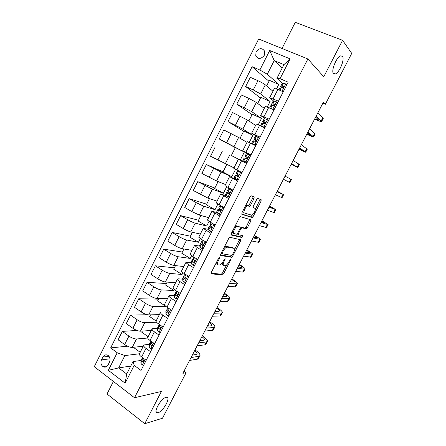 <?xml version="1.0" encoding="UTF-8"?>
<svg xmlns="http://www.w3.org/2000/svg" width="446" height="446" viewBox="0 0 446 446"><rect width="100%" height="100%" fill="white"/><g stroke="black" fill="none" stroke-linecap="round" stroke-linejoin="round"><path stroke-width="0.67" d="M219.36 257.637L218.445 258.49L211.276 272.445L211.242 273.822L222.482 274.926L223.608 273.738L230.532 260.33L230.493 259.382L228.82 261.947C227.672 264.032 226.479 265.292 225.241 265.721L223.931 265.632C222.888 265.236 222.955 263.776 224.121 261.261L225.035 259.488L225.074 258.524L223.273 261.139C222.108 263.257 220.887 264.534 219.616 264.98L218.245 264.885C217.163 264.478 217.213 262.989 218.395 260.425L219.326 258.624L219.36 257.637M333.508 73.618L335.269 73.98C339.389 72.865 345.014 59.134 342.461 56.313L340.605 55.884C336.395 57.06 330.798 71.154 333.508 73.618M158.057 412.723C163.392 411.485 171.548 396.238 166.297 397.302L166.007 397.358C160.783 398.311 152.342 413.899 157.628 412.812L158.057 412.723M256.088 51.831L255.736 55.845C258.251 59.435 261.111 59.24 264.322 55.259L264.701 51.312C262.192 47.644 259.321 47.817 256.088 51.831M254.042 198.503L254.17 196.959L251.332 195.833L250.072 196.954L241.938 212.792L241.832 214.314L252.163 217.548L253.194 216.438L261.038 201.241L261.178 199.741L257.721 198.448L256.706 199.546L253.289 206.169L253.166 207.674L254.817 208.26C256.511 208.661 253.78 214.788 251.728 215.195L244.575 213.026C242.78 212.67 245.529 206.364 247.681 205.924L249.559 206.314L250.596 205.193L254.042 198.503L252.815 197.846L253.116 196.541M113.39 381.436L107.023 393.996L144.749 423.7L161.391 391.449L134.514 397.732L307.879 58.967L323.774 76.751L342.578 40.313L351.732 53.386L325.329 104.286L323.322 102.301L182.893 373.308L186.11 372.678L184.003 371.167M144.749 423.7L162.478 418.242L186.11 372.678M230.013 237.311L228.72 238.499L220.703 254.108L220.647 255.525L231.608 257.281L232.706 256.115L240.444 241.13L240.539 239.725L230.013 237.311M231.279 233.52L239.357 217.804L240.439 216.656L250.825 219.8L250.708 221.255L247.368 227.722L246.153 228.854L241.871 227.739L240.807 228.882L238.56 233.241L238.465 234.685L242.786 235.739L241.972 237.523L231.201 234.997L231.279 233.52M236.865 226.668L237.094 226.222M108.083 364.928L109.521 362.068C110.569 359.381 110.09 357.174 108.088 355.44C105.992 354.297 104.264 354.838 102.898 357.062L101.471 359.9C100.417 362.648 100.924 364.878 103.004 366.595C105.061 367.655 106.756 367.097 108.083 364.928M134.514 397.732L94.268 366.69L258.669 39.008L307.879 58.967M130.728 366.066L118.642 367.9L126.703 373.988L133.008 361.589L134.196 365.363L141.014 370.431L288.144 82.181L280.038 78.691L276.921 78.39L283.912 64.637L274.206 60.584L267.293 74.242L278.778 84.422L269.44 80.364L266.619 85.922M134.196 365.363L125.136 383.175L108.333 370.331L117.203 352.747L124.886 355.573L139.447 353.773M127.444 346.196L110.669 347.891L117.203 352.747M110.669 347.891L252.107 66.683L259.856 70.016L269.713 50.487L290.117 58.878L280.038 78.691M342.578 40.313L295.28 22.3L282.023 48.48M322.854 103.216L325.329 104.286M124.886 355.573L118.642 367.9L108.333 370.331M264.539 123.085L264.227 123.698M255.764 140.289L255.207 141.388M248.723 154.099L248.461 154.611M247.045 157.393L246.242 158.966M244.887 161.625L244.542 162.299M239.848 171.504L239.692 171.816M238.186 174.765L237.545 176.019M229.328 192.142L228.932 192.912M220.519 209.414L220.369 209.709M282.101 68.199L274.206 60.584L269.713 50.487M276.509 88.877L278.778 84.422M260.492 98.014L245.651 86.507L250.278 77.314L257.939 80.681C261.178 82.164 263.631 83.541 265.303 84.818L272.969 91.257M245.651 86.507L253.267 89.925L260.642 94.011L270.092 101.487L260.849 97.312L257.71 103.489M267.36 106.856L270.092 101.487M252.051 114.655L236.787 104.102L241.392 94.965L248.974 98.432L256.355 102.474L264.261 108.384M236.787 104.102L251.722 111.617L261.456 118.446L252.302 114.159L248.857 120.955M258.262 124.729L261.456 118.446M243.661 131.202L227.984 121.591L232.556 112.509L247.458 120.03L255.603 125.41M227.984 121.591L242.853 129.111L252.876 135.311L243.806 130.912L240.054 138.31M249.219 142.491L252.876 135.311M235.321 147.654L219.226 138.974L223.775 129.948L238.616 137.474L246.989 142.335M219.226 138.974L244.341 152.075L235.36 147.565L231.323 155.531L240.26 160.092L244.341 152.075M231.329 155.515L240.26 160.092M215.044 147.286L210.523 156.256L233.999 167.88M223.056 171.833L206.37 164.518L221.093 172.061L231.797 176.716L235.583 169.285M206.37 164.518L201.876 173.438L216.572 180.987L225.514 184.56M214.833 188.056L197.74 181.645L212.407 189.199L223.385 193.246L226.68 186.774M197.74 181.645L193.274 190.514L207.914 198.069L217.079 201.146M206.649 204.19L189.165 198.676L196.296 202.707L203.772 206.236L215.022 209.681L217.826 204.162M189.165 198.676L184.728 207.49L191.819 211.571L199.306 215.056L208.689 217.637M198.515 220.235L180.641 215.608L187.699 219.727C190.726 221.439 193.224 222.587 195.192 223.173L206.704 226.022L209.029 221.445M180.641 215.608L176.226 224.366L183.25 228.542C186.261 230.264 188.764 231.396 190.749 231.937L200.349 234.033M190.425 236.185L172.167 232.433L179.153 236.648C182.158 238.387 184.655 239.508 186.657 240.009L198.431 242.267L200.287 238.621M172.167 232.433L167.78 241.147L174.726 245.406C177.72 247.162 180.223 248.266 182.241 248.723L192.059 250.34M182.381 252.051L163.743 249.163L170.656 253.467C173.633 255.235 176.142 256.327 178.177 256.745L190.208 258.424L191.596 255.697M163.743 249.163L159.378 257.827L166.258 262.176C169.224 263.954 171.732 265.036 173.784 265.409L183.813 266.546M174.38 267.829L155.364 265.799L162.21 270.187C165.159 271.982 167.674 273.047 169.742 273.387L182.029 274.491L182.955 272.673M155.364 265.799L151.027 274.413L157.834 278.845C160.777 280.651 163.292 281.705 165.377 282L175.613 282.669M166.425 283.522L147.041 282.335L153.809 286.811C156.741 288.629 159.255 289.671 161.363 289.928L173.895 290.469L174.369 289.543M147.041 282.335L142.726 290.898L149.466 295.419C152.381 297.248 154.901 298.274 157.02 298.497L167.462 298.697M158.508 299.127L138.756 298.775L145.463 303.336C148.367 305.181 150.887 306.196 153.023 306.38L165.828 306.318M138.756 298.775L134.475 307.288L141.142 311.893C144.036 313.75 146.556 314.753 148.708 314.893L159.356 314.631M147.336 314.725L130.527 315.121L137.162 319.771C140.044 321.638 142.569 322.625 144.738 322.731L156.552 322.202M130.527 315.121L126.268 323.584L132.869 328.273C135.735 330.157 138.26 331.133 140.451 331.194L151.294 330.48M136.972 330.447L122.343 331.378L128.911 336.106C131.771 338.001 134.296 338.96 136.498 338.988L147.726 338.035M122.343 331.378L118.106 339.791L124.64 344.557C127.484 346.47 130.015 347.417 132.233 347.406L143.278 346.241M141.053 360.446L133.008 361.589M149.265 344.373L144.66 344.842L143.679 345.455C143.579 346.202 144.348 347.183 145.987 348.393L150.575 351.699M157.533 328.206L152.984 328.485L152.041 329.02C151.969 329.711 152.761 330.653 154.416 331.846L159.055 335.091M165.845 311.949L161.357 312.027L160.448 312.484C160.404 313.125 161.223 314.029 162.896 315.194L167.579 318.383M174.219 295.603L169.775 295.475L168.906 295.86C168.895 296.439 169.731 297.304 171.426 298.452L176.159 301.58M182.648 279.163L178.244 278.828L177.413 279.129C177.43 279.659 178.294 280.484 180.006 281.604L184.789 284.671M191.139 262.638L185.971 262.304C186.015 262.778 186.907 263.558 188.636 264.656L193.469 267.661M199.708 246.025L194.584 245.378L197.316 247.608L202.205 250.552M208.36 229.339L203.242 228.346L210.991 233.342M217.146 212.591L211.956 211.22L219.828 216.02M226.233 195.861L220.72 193.982L228.72 198.598M238.08 180.268L229.539 176.649L237.668 181.07M246.694 163.387L238.409 159.205L246.671 163.431M250.847 155.253L242.685 150.798L251.014 154.929M259.539 138.221L259.143 137.97L259.444 138.411M258.078 137.307L251.639 133.198L260.096 137.134M265.175 118.887L260.642 115.497L269.233 119.227M273.794 101.225L269.702 97.68L278.432 101.209M282.602 83.525L276.921 78.39M140.2 352.295L133.878 347.702L134.129 347.205M268.977 81.278L252.107 66.683M139.492 353.684L139.353 353.962C139.241 354.737 139.994 355.735 141.622 356.962L146.188 360.296M246.27 205.316L247.87 205.885M148.133 336.697L141.75 332.175L142.313 331.071M147.816 337.321L147.687 337.577C147.598 338.297 148.379 339.261 150.029 340.465L154.639 343.738M156.189 320.864L156.067 321.098C156.011 321.761 156.814 322.687 158.481 323.868L163.141 327.085M156.117 321.008L149.666 316.565L150.536 314.848M164.607 304.306L164.502 304.518C164.474 305.131 165.299 306.012 166.982 307.171L171.693 310.332M165.812 306.352L157.628 300.86L158.815 298.53M173.076 287.653L172.981 287.843C172.981 288.4 173.834 289.242 175.534 290.374L180.295 293.474M173.895 290.469L165.633 285.078L167.133 282.117M181.6 270.9L181.516 271.068C181.544 271.569 182.42 272.372 184.142 273.482L188.948 276.52M182.029 274.491L173.684 269.2L175.507 265.604M190.169 254.053L190.096 254.192C190.158 254.638 191.055 255.402 192.795 256.483L197.656 259.46M190.208 258.424L181.778 253.233L183.925 249.002M198.793 237.099L201.503 239.385L206.414 242.301M198.431 242.267L189.924 237.177L192.399 232.299M207.462 220.045L210.267 222.186L215.228 225.04M206.704 226.022L198.108 221.032L200.917 215.496M216.187 202.891L224.093 207.669M215.022 209.681L206.342 204.798L209.486 198.598M224.968 185.636L233.013 190.197M223.385 193.246L214.621 188.468L218.105 181.6M238.409 159.205L233.788 168.287L241.983 172.619M231.797 176.716L222.95 172.044L226.774 164.496M247.324 141.683L255.731 145.686M256.288 124.055L264.84 127.835M265.309 106.321L274.011 109.872M274.385 88.481L277.875 89.44L283.238 91.798M267.293 74.242L259.856 70.016M126.703 373.988L125.136 383.175M290.117 58.878L283.912 64.637M216.271 262.722L217.698 264.556M222.069 263.012L222.76 264.93L223.413 265.32M211.008 273.186L221.327 274.223L222.459 273.036L226.691 264.829M234.524 249.654L239.569 239.502M220.413 254.967L230.309 256.595L231.569 255.374M222.314 252.804L222.275 253.802L231.753 255.407L233.57 252.743C234.735 250.256 234.819 248.773 233.827 248.31L226.908 247.09C225.654 247.53 224.45 248.801 223.295 250.897L222.314 252.804L221.59 252.375M233.068 247.865L233.827 248.31M224.176 247.346L226.222 246.359L232.65 247.619M240.249 227.326L240.846 227.059L245.133 228.179L246.181 227.059L249.827 219.493M237.127 233.894L238.354 234.618M230.972 234.529L240.684 236.854L241.738 235.482M237.657 226.54L237.166 226.557C234.975 226.975 232.137 233.353 234.027 233.598L236.659 234.195L237.746 233.041L239.998 228.664L240.093 227.204L236.447 225.854L234.891 226.496M232.215 231.703L232.818 232.907M238.989 226.579L240.093 227.204M236.447 225.854L238.889 226.523M245.545 205.773L246.454 205.255L248.333 205.651L249.375 204.53L252.815 197.846M242.786 211.136L243.354 212.352M253.774 207.697L254.817 208.26M252.977 207.379L253.612 207.607M255.329 209.33L260.141 199.329M241.62 213.957L250.791 216.89L252.531 214.755M143.69 365.19L142.246 365.023L140.791 363.111L141.354 359.738M199.875 355.863L198.576 358.361L197.416 359.169L189.561 360.44M195.013 349.92L195.727 350.417C198.749 352.563 200.193 354.263 200.053 355.518L198.905 356.309L191.078 357.514M142.43 357.553L142.051 360.641L142.776 361.918C143.768 362.035 144.036 361.511 143.573 360.346L142.843 359.08L142.949 357.932M143.813 361.483L143.857 360.965M192.31 355.133L196.351 354.537L197.132 354.007C197.232 353.232 196.368 352.167 194.545 350.818M194.501 354.81L193.085 353.639M152.053 348.805L150.597 348.655L149.098 346.815L149.544 343.665M207.295 341.586L205.974 344.122L204.859 344.842L197.16 345.778M202.3 335.855L203.025 336.345C206.074 338.458 207.552 340.097 207.457 341.268L206.353 341.97L198.682 342.835M150.915 341.095L150.363 344.329L151.122 345.55C152.103 345.672 152.381 345.159 151.952 344L151.166 342.757L151.25 341.335M152.136 345.198L152.175 344.396M199.819 340.644L203.777 340.226L204.53 339.752C204.602 339.032 203.716 338.007 201.871 336.68M201.609 340.454L200.405 339.512M160.465 332.326L158.993 332.192L157.449 330.419L157.784 327.498M214.749 327.23L213.411 329.811L212.341 330.441L204.798 331.038M209.626 321.717L210.356 322.202C213.433 324.275 214.95 325.859 214.9 326.94L213.84 327.554L206.331 328.078M159.573 324.694L158.815 325.474L158.726 327.922L159.517 329.087C160.488 329.215 160.777 328.702 160.387 327.559L159.529 326.338L159.579 324.621M160.499 328.797L160.515 327.76M207.362 326.082L211.242 325.836L211.962 325.429C212.006 324.755 211.097 323.774 209.235 322.469M208.689 325.998L207.758 325.318M168.928 315.746L167.445 315.634L165.856 313.934L166.068 311.241M222.247 312.808L220.881 315.433L219.856 315.969L212.474 316.22M216.99 307.511L217.72 307.985C220.831 310.026 222.381 311.548 222.381 312.546L221.367 313.07L214.019 313.248M167.925 308.448L167.116 309.323L167.138 311.414L167.964 312.523C168.917 312.652 169.224 312.15 168.867 311.024L167.947 309.825L167.919 307.796M168.917 312.289L168.883 311.046M214.95 311.447L218.746 311.375L219.438 311.029C219.449 310.41 218.518 309.463 216.639 308.186M215.708 311.431L215.156 311.052M177.441 299.071L175.941 298.976L174.308 297.343L174.397 294.89M180.173 293.708L179.889 293.212M176.343 292.113L175.484 292.899L175.601 294.817L176.454 295.865C177.402 295.993 177.714 295.503 177.391 294.388L176.415 293.217L176.382 290.926M229.779 298.307L228.397 300.978L227.415 301.424L220.196 301.323M224.388 293.228L225.13 293.697C228.263 295.704 229.857 297.164 229.902 298.073L228.932 298.508L221.746 298.335M177.374 295.676L177.274 294.265M222.571 296.735L226.947 296.557C226.936 295.993 225.977 295.085 224.076 293.83M185.993 282.312L184.488 282.218L182.815 280.662L182.776 278.438M184.488 282.218L186.004 282.296M188.753 276.905L188.279 276.096M184.828 275.706L183.903 276.381L184.109 278.114L185.001 279.107C185.937 279.235 186.261 278.75 185.971 277.652L184.934 276.509L184.861 274.346M237.356 283.734L235.945 286.443L235.009 286.8L227.956 286.349M231.825 278.878L232.572 279.335C235.739 281.303 237.367 282.703 237.462 283.528L236.536 283.868L229.512 283.344M185.887 278.956L185.681 277.379M230.236 281.944L234.496 282.006C234.451 281.498 233.47 280.629 231.552 279.408M194.579 265.493L193.09 265.364L191.367 263.876L191.206 261.897M193.09 265.364L194.618 265.42M197.383 259.996L196.719 258.892M193.402 259.221L192.354 259.639L192.672 261.317L193.597 262.254C194.517 262.382 194.852 261.902 194.601 260.815L193.497 259.7L193.308 257.777M244.965 269.083L243.533 271.837L242.646 272.105L235.756 271.296M239.301 264.45L240.054 264.902C243.248 266.836 244.915 268.174 245.055 268.91L244.179 269.155L237.322 268.275M194.445 262.137L194.133 260.408M237.941 267.076L242.083 267.383C242.011 266.931 241.007 266.106 239.067 264.902M206.063 242.986L204.943 241.425M203.214 248.573L201.737 248.405L199.975 246.995L199.685 245.255M201.737 248.405L203.281 248.444M202.083 242.685L200.867 242.942L201.285 244.419L202.244 245.294C203.153 245.417 203.499 244.949 203.276 243.878L202.116 242.791L201.798 241.113M252.62 254.354L251.159 257.158L243.6 256.16M246.811 249.955L247.575 250.396C250.797 252.291 252.503 253.562 252.692 254.214L245.172 253.122M203.041 245.216L202.629 243.811L202.924 243.555M245.685 252.129L249.71 252.687L246.621 250.329M214.799 225.877L213.935 224.494L212.168 223.279M213.935 224.494L214.559 224.656M211.9 231.558L210.44 231.346L208.628 230.013L208.215 228.519M210.44 231.346L211.995 231.368M214.866 224.834L215.123 225.241M211.209 226.2L209.425 226.144L209.949 227.421L210.941 228.24C211.839 228.358 212.196 227.889 212.006 226.841L210.785 225.787L210.339 224.349M260.308 239.552L258.831 242.401L251.483 240.946M254.365 235.382L255.134 235.817C258.39 237.673 260.135 238.883 260.369 239.441L253.066 237.891M211.688 228.19L211.187 227.02L212.034 226.903M253.473 237.105L257.381 237.908L254.209 235.678M223.585 208.661L222.71 207.295L220.619 205.74M222.71 207.295L223.546 207.563L222.509 206.793M220.636 214.437L219.198 214.186L217.336 212.932L216.789 211.683M219.198 214.186L220.764 214.186M223.546 207.563L223.881 208.087M220.859 209.899C218.93 209.141 217.988 208.923 218.033 209.246L219.694 211.081C220.58 211.192 220.943 210.729 220.787 209.698L219.504 208.678L218.925 207.49M268.04 224.672L266.535 227.566L259.41 225.648M261.953 220.731L268.085 224.589L260.999 222.576M220.363 211.064L219.8 210.127L220.893 210.211M261.3 221.996L265.086 223.061L261.841 220.948M232.422 191.345L231.541 189.985L228.843 187.956M231.541 189.985L232.355 190.303L230.615 188.909M229.428 197.21L228.001 196.92L226.1 195.744L225.42 194.746M228.001 196.92L229.59 196.903M232.355 190.303L232.689 190.821M229.645 193.224L226.691 192.248L228.497 193.815C229.372 193.921 229.746 193.469 229.618 192.455L227.571 190.531M275.812 209.72L274.284 212.658L267.377 210.267M269.585 206.013L275.84 209.665L268.977 207.184M229.066 193.837L228.464 193.14L229.573 193.386M269.167 206.816L272.835 208.131L269.512 206.147M241.314 173.923L240.422 172.58L237.573 170.896L241.855 172.87M240.422 172.58L239.346 171.794L241.832 172.914M238.275 179.883L236.865 179.554L234.1 177.709M236.865 179.554L238.465 179.515M241.214 172.942L241.554 173.455M238.175 176.321L235.404 175.15L237.356 176.449C238.22 176.549 238.604 176.098 238.499 175.1L236.263 173.472M283.623 194.685L282.073 197.667L275.388 194.807M277.25 191.211L283.634 194.662L276.999 191.702M237.768 176.505L237.177 176.047L238.097 176.376M277.077 191.551L280.623 193.124L277.222 191.267M250.262 156.395L249.359 155.063L246.337 153.692M249.359 155.063L250.474 155.989M247.173 162.455L242.83 160.571L244.168 157.951L246.264 158.977C247.123 159.066 247.513 158.62 247.43 157.639L245.01 156.295L247.402 157.577M246.571 162.478L247.039 162.712M245.779 162.082L247.391 162.021M283.416 179.32L289.9 182.598L283.444 179.259M289.906 182.598L291.472 179.576L285.061 176.142M283.439 179.281L286.884 181.059L283.422 179.309M259.265 138.762L258.345 137.44L255.145 136.409M258.345 137.44L259.143 137.97M256.121 144.917L253.417 144.197L255.759 145.636M255.502 144.944L251.639 143.289L255.402 145.524M254.744 144.504L256.378 144.42M256.467 140.546L255.608 139.899L256.417 140.066L256.093 139.704L253.83 138.985L256.439 140.668M291.154 164.379L297.772 167.456L291.545 163.632M297.789 167.423L299.35 164.418L293.167 160.499M252.954 140.702L255.229 141.399C256.076 141.482 256.472 141.042 256.417 140.072M291.422 163.866L294.745 165.912L291.205 164.295M268.319 121.022L267.394 119.712L265.275 118.887L263.999 119.026M267.394 119.712L268.47 120.727M265.13 127.272L262.75 126.842M264.5 127.311L260.782 125.906M263.77 126.815L265.415 126.714M261.802 123.347L264.249 123.709C265.091 123.787 265.493 123.347 265.459 122.399L263.904 121.574L262.705 121.568L265.169 123.475M265.314 123.302L264.489 122.488L265.487 122.505M298.937 149.365L305.683 152.225L299.69 147.916M305.716 152.164L307.272 149.176L301.323 144.766M299.45 148.373L302.644 150.681L299.026 149.198M277.429 103.171L276.492 101.872L274.323 101.13L272.913 101.537M276.492 101.872L277.551 102.937M274.19 109.521L272.512 109.186M273.554 109.565L270.499 108.266M272.846 109.019L274.507 108.902M270.694 105.886L272.077 105.54L273.32 105.919C274.156 105.981 274.569 105.546 274.552 104.609L272.946 103.834L271.631 104.046C271.324 104.23 271.993 104.866 273.632 105.958M274.039 105.83L273.415 104.977L274.591 104.799M306.759 134.274L307.573 134.653C311.04 136.247 313.059 137.006 313.638 136.922L307.874 132.116M313.689 136.822L315.233 133.85L309.518 128.95M307.523 132.796L310.589 135.378L306.887 134.023M286.6 85.214L285.646 83.926L283.427 83.268L281.872 83.948M285.646 83.926L286.689 85.035M282.268 91.369L280.222 90.471M281.978 91.118L283.656 90.978M283.305 91.664L282.993 91.686M279.648 88.319L281.164 87.706L282.452 88.013C283.282 88.074 283.701 87.639 283.701 86.714L282.039 85.989L280.707 86.379L281.393 87.706M282.647 88.052L282.402 87.36L283.74 86.97M314.62 119.104L315.439 119.472C318.94 121.028 321.003 121.713 321.633 121.535L316.108 116.233M321.7 121.407L323.238 118.446L317.758 113.044M315.64 117.136L318.578 119.985L314.792 118.764M265.303 84.818L260.642 94.011M256.355 102.474L251.722 111.617M247.458 120.03L242.853 129.111M238.616 137.474L234.038 146.505M229.829 154.818L225.28 163.799M221.093 172.061L216.572 180.987M212.407 189.199L207.914 198.069M203.772 206.236L199.306 215.056M195.192 223.173L190.749 231.937M186.657 240.009L182.241 248.723M178.177 256.745L173.784 265.409M169.742 273.387L165.377 282M161.363 289.928L157.02 298.497M153.023 306.38L148.708 314.893M144.738 322.731L140.451 331.194M136.498 338.988L132.233 347.406M145.987 348.393L141.622 356.962M128.911 336.106L124.64 344.557M137.162 319.771L132.869 328.273M154.416 331.846L150.029 340.465M145.463 303.336L141.142 311.893M162.896 315.194L158.481 323.868M153.809 286.811L149.466 295.419M171.426 298.452L166.982 307.171M162.21 270.187L157.834 278.845M180.006 281.604L175.534 290.374M170.656 253.467L166.258 262.176M188.636 264.656L184.142 273.482M179.153 236.648L174.726 245.406M197.316 247.608L192.795 256.483M187.699 219.727L183.25 228.542M206.052 230.454L201.503 239.385M196.296 202.707L191.819 211.571M214.844 213.199L210.267 222.186M204.943 185.586L200.438 194.506M223.68 195.839L219.081 204.881M213.645 168.365L209.113 177.335M232.578 178.378L227.945 187.471M222.398 151.038L217.838 160.058M241.526 160.805L236.865 169.954M231.201 133.605L226.618 142.687M250.529 143.127L245.841 152.331M240.06 116.071L235.449 125.203M259.589 125.343L254.872 134.603M248.974 98.432L244.33 107.62M268.704 107.447L263.954 116.763M257.939 80.681L253.267 89.925M277.875 89.44L273.097 98.817M110.039 358.813L101.471 359.9M109.014 356.321L102.898 357.062M217.676 259.99L218.395 260.425M224.355 259.081L225.035 259.488M223.424 260.843L224.121 261.261M229.88 259.934L230.532 260.33M222.459 273.036L223.608 273.738M221.21 274.229L222.364 274.937M218.624 258.201L219.326 258.624M239.268 240.45L240.444 241.13M231.541 255.43L232.706 256.115M230.309 256.595L231.474 257.292M221.188 253.155L222.169 253.735M226.222 246.359L227.421 247.062M222.571 250.468L223.295 250.897M249.515 220.592L250.708 221.255M246.181 227.059L247.368 227.722M244.965 228.185L246.153 228.854M240.846 227.059L242.05 227.733M240.087 228.475L240.807 228.882M237.852 232.84L238.56 233.241M240.684 236.854L241.86 237.528M249.375 204.53L250.596 205.193M248.127 205.651L249.353 206.314M247.006 205.249L248.232 205.918M259.834 200.594L261.038 201.241M252.001 215.78L253.194 216.438M250.791 216.89L251.984 217.553M142.319 365.034L145.128 359.521M197.416 359.169L198.905 356.309M141.053 360.48L142.296 358.032M142.843 359.08L143.3 358.188M140.791 363.111L142.051 360.641M143.651 361.784L142.776 361.918L143.651 361.79M150.67 348.666L153.569 342.98M204.859 344.842L206.353 341.97M149.271 344.351L150.519 341.887M151.166 342.757L151.718 341.664M149.098 346.815L150.363 344.329M151.963 345.46L151.122 345.55M159.066 332.203L162.06 326.338M212.341 330.441L213.84 327.554M157.533 328.128L158.793 325.652M159.529 326.338L160.192 325.045M157.449 330.419L158.726 327.922M160.315 329.037L159.517 329.087M167.518 315.64L170.601 309.596M219.856 315.969L221.367 313.07M165.845 311.815L167.116 309.323M167.947 309.825L168.711 308.331M165.856 313.934L167.138 311.414M168.711 312.512L167.964 312.523M176.014 298.982L179.192 292.754M176.287 291.316L176.46 290.976M227.415 301.424L228.932 298.508M174.208 295.403L175.484 292.899M176.415 293.217L177.285 291.511M174.308 297.343L175.601 294.817M177.14 295.888L176.454 295.865M184.566 282.223L187.833 275.818M184.711 274.786L185.079 274.073M235.009 286.8L236.536 283.868M182.62 278.895L183.903 276.381M184.934 276.509L185.904 274.597M182.815 280.662L184.109 278.114M185.62 279.157L185.001 279.107M193.163 265.364L196.53 258.769M193.185 258.162L193.742 257.063M242.646 272.105L244.179 269.155M191.078 262.293L192.365 259.762M193.497 259.7L194.579 257.576M191.367 263.876L192.672 261.317M194.138 262.32L193.597 262.254M201.815 248.405L205.255 241.665M201.703 241.437L202.462 239.954M250.323 257.325L251.862 254.365M199.585 245.595L200.884 243.048M202.116 242.791L203.309 240.455M199.975 246.995L201.285 244.419M202.696 245.378L202.244 245.294M210.518 231.346L213.98 224.567M210.278 224.617L211.231 222.738M258.039 242.473L259.583 239.496M208.143 228.798L209.453 226.233M210.785 225.787L212.084 223.234M208.628 230.013L209.949 227.421M211.304 228.324L210.941 228.24M219.276 214.186L222.755 207.362M218.897 207.691L220.056 205.422M265.794 227.544L267.349 224.55M216.756 211.9L218.066 209.325M219.504 208.678L220.837 206.069M217.336 212.932L218.668 210.322M228.084 196.92L231.585 190.057M227.571 190.671L228.893 188.073M273.588 212.536L275.154 209.525M225.414 194.902L226.735 192.31M228.28 191.462L229.618 188.842M226.1 195.744L227.432 193.124M236.943 179.554L240.466 172.647M236.296 173.55L237.629 170.935M281.426 197.45L282.998 194.423M234.128 177.803L235.455 175.194M237.105 174.152L238.448 171.509M234.914 178.456L236.257 175.819M245.857 162.076L249.403 155.13M245.071 156.323L246.409 153.697M289.303 182.286L290.887 179.242M242.892 160.605L244.23 157.979M245.986 156.73L247.34 154.071M243.778 161.062L245.127 158.408M254.828 144.498L258.396 137.507M253.902 138.996L255.246 136.353M297.226 167.038L298.814 163.977M251.706 143.3L253.049 140.663M254.917 139.202L256.277 136.532M252.698 143.562L254.058 140.891M263.848 126.809L267.438 119.779M262.783 121.563L264.138 118.904M305.187 151.712L306.787 148.635M260.609 125.828L261.93 123.241M263.904 121.574L265.275 118.887M261.668 125.956L263.04 123.269M272.93 109.014L276.537 101.939M271.72 104.024L273.08 101.348M313.192 136.303L314.798 133.215M269.735 107.915L270.861 105.713M272.946 103.834L274.323 101.13M270.7 108.244L272.077 105.54M282.062 91.112L285.696 83.987M280.707 86.379L282.078 83.692M321.237 120.81L322.854 117.705M278.917 89.897L279.843 88.079M282.039 85.989L283.427 83.268M279.843 90.304L281.164 87.706M283.639 86.569L283.333 86.29M333.212 73.138L335.269 73.98M258.463 58.342L255.736 55.845M143.679 345.455L139.353 353.962M152.041 329.02L147.687 337.577M160.448 312.484L156.067 321.098M168.906 295.86L164.502 304.518M177.413 279.129L172.981 287.843M185.971 262.304L181.516 271.068M194.584 245.378L190.096 254.192M203.242 228.346L198.732 237.216M211.956 211.22L207.418 220.14M220.72 193.982L216.154 202.958M229.539 176.649L224.946 185.675M247.335 141.661L242.685 150.798M256.311 124.005L251.639 133.198M265.348 106.248L260.642 115.497M274.435 88.375L269.702 97.68M107.363 365.971L103.004 366.595M156.05 411.602L157.628 412.812M221.327 274.223L222.482 274.926M230.443 256.589L231.608 257.281M225.709 246.382L226.908 247.09M245.133 228.179L246.32 228.848M240.673 227.064L241.871 227.739M240.795 236.848L241.972 237.523M235.951 225.866L237.166 226.557M248.333 205.651L249.559 206.314M246.454 205.255L247.681 205.924M250.97 216.89L252.163 217.548M142.335 357.82L141.087 360.262M150.547 341.692L149.299 344.15M158.815 325.474L157.555 327.944M167.127 309.156L165.862 311.642M175.49 292.749L174.213 295.246M185.023 274.039L184.705 274.652M183.897 276.241L182.615 278.756M193.687 257.03L193.174 258.039M192.354 259.639L191.066 262.17M202.406 239.92L201.687 241.331M200.867 242.942L199.568 245.484M211.175 222.71L210.25 224.528M209.425 226.144L208.12 228.703M219.995 205.394L218.863 207.619M218.033 209.246L216.723 211.822M228.848 188.017L227.527 190.615M226.691 192.248L225.375 194.841M237.573 170.896L236.241 173.505M235.404 175.15L234.078 177.759M246.348 153.669L245.01 156.295M255.179 136.342L253.83 138.985M252.982 140.652L251.639 143.289M264.06 118.915L262.705 121.568M261.852 123.247L260.553 125.8M272.991 101.376L271.631 104.046M270.772 105.735L269.674 107.887M281.983 83.736L280.612 86.424M279.748 88.118L278.856 89.869"/></g></svg>
